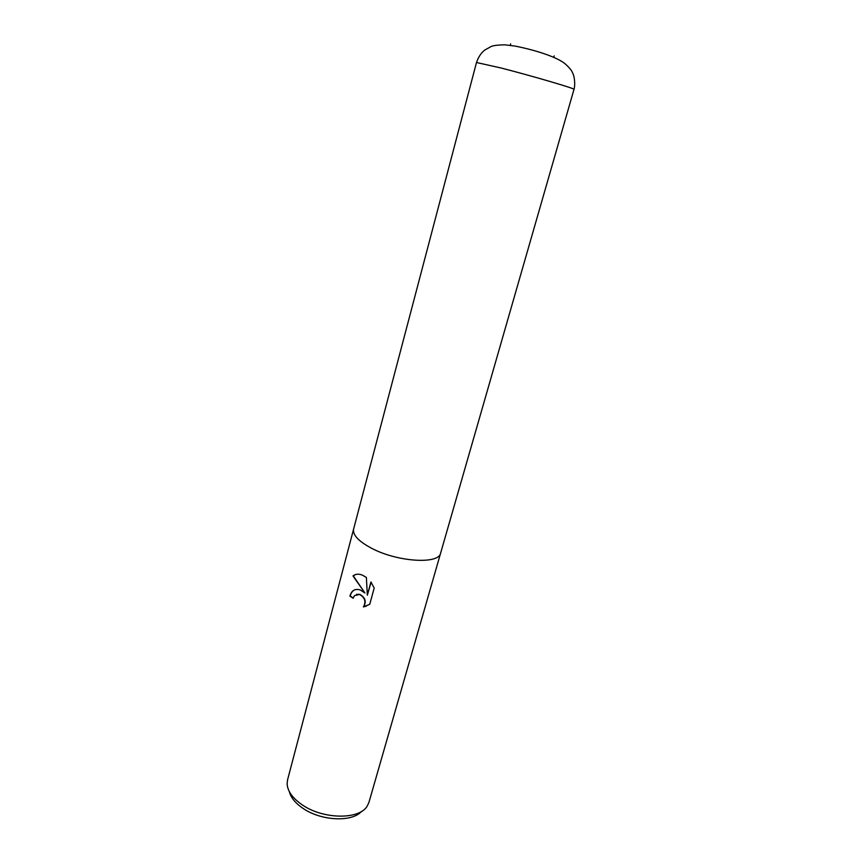<?xml version="1.0" encoding="UTF-8"?>
<svg xmlns="http://www.w3.org/2000/svg" width="862" height="862" viewBox="0 0 862 862"><rect width="100%" height="100%" fill="white"/><g stroke="black" fill="none" stroke-linecap="round" stroke-linejoin="round"><path stroke-width="1.29" d="M360.284 589.964L364.917 592.981L352.989 575.945C355.456 573.963 358.56 573.672 362.299 575.083L366.372 577.421L367.341 595.179L370.929 581.969L374.194 588.024L369.755 604.284L363.398 606.934C366.307 601.708 365.003 597.549 359.497 594.435L354.465 595.653L353.129 598.271L349.897 596.073C351.567 590.513 354.961 588.455 360.079 589.899L360.284 589.964M440.633 553.081C439.07 564.567 397.371 562.024 371.522 548.232C358.527 541.282 352.558 534.914 353.603 529.106C352.547 534.914 358.527 541.282 371.522 548.232C358.484 541.261 352.515 534.871 353.614 529.063L287.542 779.938L287.121 783.957C287.628 791.338 292.714 798.341 302.379 804.957C323.379 819.536 359.605 819.794 367.255 806.024L368.947 802.36L440.654 553.016C439.189 564.567 397.425 562.056 371.522 548.232C397.371 562.024 439.07 564.567 440.633 553.081L573.995 89.368C576.15 88.883 532.026 75.921 500.876 67.947L476.492 62.506C478.496 56.87 481.255 52.722 484.8 50.05L490.866 46.667C492.568 45.6 497.212 44.986 504.82 44.824L514.84 46.042C532.705 49.5 555.333 56.149 564.815 63.54C569.254 67.43 571.872 70.619 572.691 73.119C573.855 74.832 575.719 83.075 573.995 89.368M289.298 791.531C290.785 797.576 295.386 803.212 303.09 808.427C321.214 820.969 352.159 822.348 361.501 811.422M355.629 574.534L353.28 575.848L364.917 592.981M371.123 582.216L367.341 595.179M355.112 589.673C352.72 590.642 351.071 592.744 350.187 595.965L353.194 598.023M356.459 594.338L359.777 594.338C365.283 597.441 366.587 601.601 363.678 606.826L366.35 606.169M510.67 43.876L510.272 45.33M353.603 529.106L476.492 62.506M554.191 55.858L553.781 57.312"/></g></svg>

